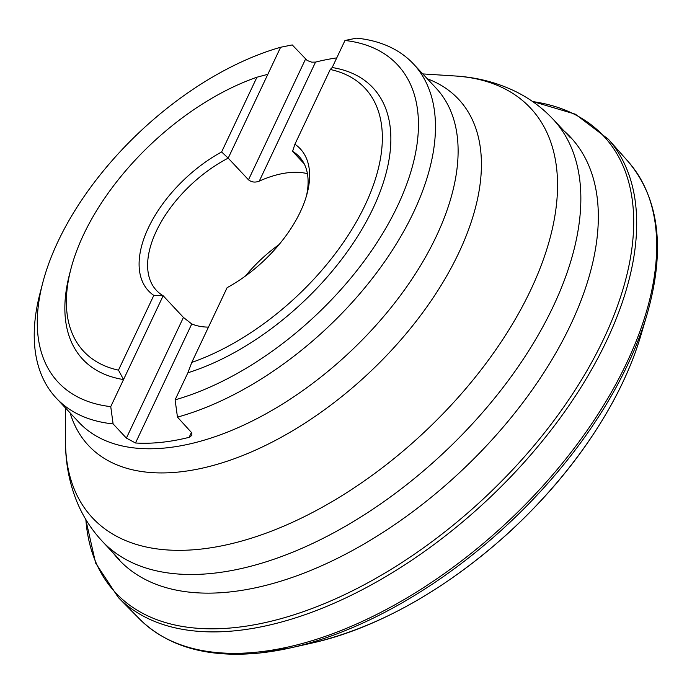 <?xml version="1.0" encoding="UTF-8"?>
<svg xmlns="http://www.w3.org/2000/svg" width="692" height="692" viewBox="0 0 692 692"><rect width="100%" height="100%" fill="white"/><g stroke="black" fill="none" stroke-linecap="round" stroke-linejoin="round"><path stroke-width="1.04" d="M280.615 47.255A232.339 127.112 -43.1 0 0 42.696 283.011A232.339 127.112 -43.1 0 0 110.746 406.628L123.539 379.562A198.708 108.713 136.9 0 1 69.494 274.404L70.869 269.102A192.592 105.366 136.9 0 1 256.948 77.21L267.83 74.321L280.615 47.255L292.24 44.928L307.222 60.515L311.737 62.176L315.543 62.09L259.284 181.105C255.262 182.723 251.663 182.29 248.489 179.808L305.527 59.131M267.83 74.321L228.204 158.131A97.823 53.518 -43.1 0 0 156.418 290.38A97.823 53.518 -43.1 0 0 163.156 295.752L123.539 379.562L118.479 370.142A192.592 105.366 136.9 0 1 70.869 269.102M118.479 370.142L153.814 295.389A103.938 56.865 136.9 0 1 148.382 227.815A103.938 56.865 136.9 0 1 221.613 151.963L256.948 77.21M110.746 406.628L113.107 423.902A244.561 133.798 136.9 0 1 56.26 398.099A244.561 133.798 136.9 0 1 39.937 293.616L42.696 283.011M248.489 179.808L228.204 158.131L221.613 151.963M153.814 295.389L163.156 295.752L183.432 317.429L191.753 323.968L135.494 442.992A244.561 133.798 -43.1 0 0 161.279 442.344A244.561 133.798 -43.1 0 0 189.124 437.335L191.502 432.301M113.107 423.902L126.394 438.105L183.432 317.429M336.736 57.903A244.561 133.798 -43.1 0 0 315.543 62.09M344.979 40.473L356.605 38.147A244.561 133.798 136.9 0 1 413.453 63.949A244.561 133.798 136.9 0 1 389.086 255.218A244.561 133.798 136.9 0 1 177.463 417.12L175.102 399.846A232.339 127.112 -43.1 0 0 397.701 205.654A232.339 127.112 -43.1 0 0 344.979 40.473L332.186 67.539A198.708 108.713 136.9 0 1 373.118 208.24A198.708 108.713 136.9 0 1 187.895 372.78L175.102 399.846M189.124 437.335L191.84 435.415L191.805 432.872L177.463 417.12M135.494 442.992L126.394 438.105M332.186 67.539L330.248 69.485A192.592 105.366 136.9 0 1 365.151 204.979A192.592 105.366 136.9 0 1 191.779 362.418L187.895 372.78M330.248 69.485L294.913 144.239A103.938 56.865 136.9 0 1 307.205 193.206A103.938 56.865 136.9 0 1 227.114 287.664L191.779 362.418M259.284 181.105A97.823 53.518 136.9 0 1 307.421 173.657M304.212 163.796L292.569 151.349A97.823 53.518 -43.1 0 1 299.299 156.721A97.823 53.518 -43.1 0 1 306.452 195.914M245.461 276.013A97.823 53.518 136.9 0 1 279.04 244.605M208.456 327.126A97.823 53.518 136.9 0 1 191.753 323.968M294.913 144.239L292.569 151.349M570.511 137.864L553.046 119.197A308.762 168.917 136.9 0 1 506.855 382.468A308.762 168.917 136.9 0 1 212.608 573.331A308.762 168.917 136.9 0 1 102.087 541.066L119.552 559.733M65.584 408.064L65.489 440.328A299.913 164.082 -43.1 0 0 199.858 549.214A299.913 164.082 -43.1 0 0 521.699 307.802A299.913 164.082 -43.1 0 0 454.964 75.973L422.777 73.914M427.336 78.793A253.41 138.634 136.9 0 1 438.797 289.083A253.41 138.634 136.9 0 1 179.193 471.979A253.41 138.634 136.9 0 1 70.143 412.942M56.26 398.099L78.905 422.31A244.561 133.798 -43.1 0 0 166.443 447.862A244.561 133.798 -43.1 0 0 399.509 296.686A244.561 133.798 -43.1 0 0 436.098 88.161L413.453 63.949M563.894 130.788A309.22 169.168 136.9 0 1 529.025 394.328A309.22 169.168 136.9 0 1 229.554 591.98A309.22 169.168 136.9 0 1 112.934 552.657M532.641 101.568A334.201 182.844 136.9 0 1 589.307 366.596A334.201 182.844 136.9 0 1 235.124 627.558A334.201 182.844 136.9 0 1 85.86 519.536M640.706 335.897C634.599 356.536 625.827 377.581 614.409 399.024C588.555 447.067 553.341 491.614 508.784 532.676C444.921 590.189 379.484 626.952 312.473 642.963A307.058 167.983 136.9 0 0 640.706 335.897L647.003 314.601C665.617 249.708 659.398 198.768 628.345 161.781L608.337 139.204A335.508 183.553 136.9 0 1 554.82 425.191A335.508 183.553 136.9 0 1 236.552 630.637A335.508 183.553 136.9 0 1 118.367 597.568L95.608 563.037L85.739 519.337M628.345 161.781A334.694 183.103 136.9 0 1 575.069 447.075A334.694 183.103 136.9 0 1 257.528 652.089A334.694 183.103 136.9 0 1 139.568 619.029L118.367 597.568M647.003 314.601A333.241 182.307 136.9 0 1 290.804 647.824A333.241 182.307 136.9 0 1 259.958 652.963M65.489 440.328C65.342 461.529 68.958 481.537 76.354 500.368C82.434 515.583 91.015 529.155 102.087 541.066M553.046 119.197C542.139 107.606 529.466 98.281 515.047 91.249C496.519 82.348 476.485 77.253 454.964 75.973M608.337 139.204L575.398 114.197L532.451 101.439M312.473 642.963L290.804 647.824L259.716 653.006C208.015 658.178 167.966 646.856 139.568 619.029"/></g></svg>
